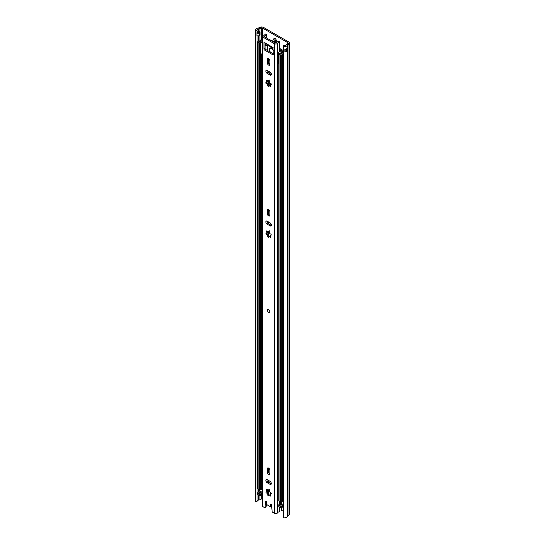 <?xml version="1.0" encoding="UTF-8"?>
<svg xmlns="http://www.w3.org/2000/svg" width="545" height="545" viewBox="0 0 545 545"><rect width="100%" height="100%" fill="white"/><g stroke="black" fill="none" stroke-linecap="round" stroke-linejoin="round"><path stroke-width="0.82" d="M273.747 39.247A1.853 1.07 -120 0 0 274.557 41.12A1.853 1.07 -120 0 0 275.988 41.611A1.853 1.07 -120 0 0 276.37 40.766A1.853 1.07 -120 0 0 275.559 38.899A1.853 1.07 -120 0 0 274.128 38.402A1.853 1.07 -120 0 0 273.747 39.247M274.816 38.382A1.853 1.07 -120 0 0 274.796 38.647A1.853 1.07 -120 0 0 276.349 41.032M257.042 32.325A2.023 1.165 180 0 1 258.514 31.535A2.023 1.165 180 0 1 258.732 31.515A2.309 1.335 0 0 0 259.515 31.372L259.549 31.392A1.642 0.947 180 0 1 260.026 32.005A1.642 0.947 180 0 1 259.549 32.734L259.141 32.972A1.642 0.947 180 0 1 256.927 33.034L256.927 35.725A1.642 0.947 0 0 0 259.141 35.663L259.549 35.425A1.642 0.947 0 0 0 260.026 34.819A1.642 0.947 0 0 0 260.033 34.751M256.927 33.034L257.042 30.322A2.023 1.165 180 0 1 256.954 29.975A2.023 1.165 180 0 1 258.732 28.817A2.309 1.335 0 0 0 259.938 28.517L261.198 27.904A0.824 0.477 180 0 1 262.309 27.938L287.808 42.653A0.824 0.477 180 0 1 288.046 42.994A0.824 0.477 180 0 1 287.855 43.3L286.799 44.022A2.309 1.335 0 0 0 286.275 44.724A2.023 1.165 180 0 1 283.679 45.698L283.243 46.516L283.243 517.75A3.502 2.023 180 0 0 287.746 516.061L287.746 44.826A3.502 2.023 180 0 1 283.243 46.516M284.981 51.06A2.023 1.165 0 0 0 286.241 50.229L287.719 50.338A3.502 2.023 180 0 1 284.858 51.966L284.858 49.268A3.502 2.023 0 0 0 287.719 47.647L287.719 50.338M281.254 503.526A1.478 0.852 -120 0 0 280.457 502.688M283.243 511.251L281.533 510.27L281.533 507.77M255.619 501.802L255.619 30.568A3.502 2.023 180 0 1 255.469 29.975L255.469 501.209A3.502 2.023 180 0 0 255.619 501.802L257.042 501.55L257.042 35.772M257.042 500.869A2.023 1.165 180 0 1 258.732 500.051A2.309 1.335 0 0 0 259.938 499.751L261.198 499.138A0.824 0.477 180 0 1 262.274 499.145M255.469 29.975A3.502 2.023 180 0 1 258.555 27.965A0.824 0.477 0 0 0 258.984 27.863L260.244 27.25A2.309 1.335 180 0 1 263.358 27.332L288.857 42.047A2.309 1.335 180 0 1 289.531 42.994L289.531 514.228A2.309 1.335 180 0 1 288.993 515.08L287.937 515.808A0.824 0.477 0 0 0 287.746 516.061M289.531 42.994A2.309 1.335 180 0 1 288.993 43.845L287.937 44.574A0.824 0.477 0 0 0 287.746 44.826M255.619 30.568L257.042 30.322M284.981 49.929A0.743 0.429 0 0 1 285.846 50.004L286.241 50.229M257.042 32.373A1.322 0.763 180 0 1 257.158 32.434L257.451 32.605A0.743 0.429 180 0 0 258.5 32.605L258.909 32.366A0.743 0.429 180 0 0 258.909 31.76L258.514 31.535L258.909 31.76M280.675 503.887L280.709 503.866A2.95 1.703 -120 0 0 280.437 502.619M271.71 506.666A3.297 1.901 60 0 1 270.77 506.421M268.59 309.655A1.649 0.954 -120 0 0 267.765 309.574A1.649 0.954 -120 0 0 267.513 310.895A1.649 0.954 -120 0 0 268.59 312.346A1.649 0.954 -120 0 0 269.414 312.428A1.649 0.954 -120 0 0 269.666 311.106A1.649 0.954 -120 0 0 268.59 309.655A1.649 0.954 60 0 1 269.666 311.106A1.649 0.954 60 0 1 269.414 312.428A1.649 0.954 60 0 1 268.59 312.346A1.649 0.954 60 0 1 267.513 310.895A1.649 0.954 60 0 1 267.765 309.574A1.649 0.954 60 0 1 268.59 309.655M268.59 474.382A1.853 1.07 -120 0 0 269.516 474.477A1.853 1.07 -120 0 0 269.898 473.625L269.898 470.328A1.853 1.07 -120 0 0 269.087 468.462A1.853 1.07 -120 0 0 267.663 467.964A1.853 1.07 -120 0 0 267.275 468.816L267.275 472.113A1.853 1.07 -120 0 0 268.59 474.382M268.344 467.944A1.853 1.07 -120 0 0 268.324 468.209L268.324 471.507A1.853 1.07 -120 0 0 269.639 473.775A1.853 1.07 -120 0 0 269.877 473.891M268.59 215.881A1.853 1.07 -120 0 0 269.516 215.97A1.853 1.07 -120 0 0 269.898 215.118L269.898 211.821A1.853 1.07 -120 0 0 269.087 209.954A1.853 1.07 -120 0 0 267.663 209.457A1.853 1.07 -120 0 0 267.275 210.309L267.275 213.606A1.853 1.07 -120 0 0 268.59 215.881M268.344 209.437A1.853 1.07 -120 0 0 268.324 209.702L268.324 213A1.853 1.07 -120 0 0 269.639 215.275A1.853 1.07 -120 0 0 269.877 215.384M268.59 65.087A1.853 1.07 -120 0 0 269.516 65.175A1.853 1.07 -120 0 0 269.898 64.324L269.898 61.026A1.853 1.07 -120 0 0 269.087 59.16A1.853 1.07 -120 0 0 267.663 58.662A1.853 1.07 -120 0 0 267.275 59.514L267.275 62.811A1.853 1.07 -120 0 0 268.59 65.087M268.344 58.642A1.853 1.07 -120 0 0 268.324 58.908L268.324 62.205A1.853 1.07 -120 0 0 269.639 64.48A1.853 1.07 -120 0 0 269.877 64.589M266.88 82.35A0.702 0.402 -120 0 0 267.609 83.14L268.746 84.904A0.702 0.402 -120 0 0 268.958 85.708M266.314 83.678A0.702 0.402 -120 0 0 266.56 83.746A1.117 0.647 -120 0 1 267.466 84.359A1.117 0.647 -120 0 1 267.704 85.504A0.702 0.402 -120 0 0 268.665 86.253A1.117 0.647 -120 0 1 268.896 85.742A1.117 0.647 -120 0 1 270.061 86.478A0.702 0.402 -120 0 0 270.688 85.974A1.117 0.647 -120 0 1 270.524 84.441A1.117 0.647 -120 0 1 270.947 84.434A0.702 0.402 -120 0 0 270.613 83.181A1.117 0.647 -120 0 1 270.218 83.072A1.117 0.647 -120 0 1 269.475 81.416A0.702 0.402 60 0 0 268.515 80.667A1.117 0.647 -120 0 1 268.283 81.178A1.117 0.647 -120 0 1 267.718 81.123A1.117 0.647 -120 0 1 267.111 80.449A0.702 0.402 -120 0 0 266.485 80.946A1.117 0.647 -120 0 1 266.648 82.479A1.117 0.647 -120 0 1 266.226 82.493A0.702 0.402 -120 0 0 266.314 83.678M266.88 233.144A0.702 0.402 -120 0 0 267.609 233.934L266.56 234.541A0.702 0.402 -120 0 1 266.226 233.287A1.117 0.647 -120 0 0 266.648 233.274A1.117 0.647 -120 0 0 266.485 231.741A0.702 0.402 -120 0 1 267.111 231.244A1.117 0.647 -120 0 0 267.718 231.918A1.117 0.647 -120 0 0 268.283 231.972A1.117 0.647 -120 0 0 268.515 231.462A0.702 0.402 60 0 1 269.475 232.211A1.117 0.647 -120 0 0 270.218 233.866A1.117 0.647 -120 0 0 270.613 233.975A0.702 0.402 -120 0 1 270.947 235.229A1.117 0.647 -120 0 0 270.524 235.236A1.117 0.647 -120 0 0 270.688 236.768A0.702 0.402 -120 0 1 270.061 237.273A1.117 0.647 -120 0 0 268.896 236.537A1.117 0.647 -120 0 0 268.665 237.048A0.702 0.402 -120 0 1 267.704 236.298A1.117 0.647 -120 0 0 267.466 235.154A1.117 0.647 -120 0 0 266.56 234.541M266.88 491.651A0.702 0.402 -120 0 0 267.609 492.435L266.56 493.041A0.702 0.402 -120 0 1 266.226 491.794A1.117 0.647 -120 0 0 266.648 491.781A1.117 0.647 -120 0 0 266.485 490.248A0.702 0.402 -120 0 1 267.111 489.751A1.117 0.647 -120 0 0 267.718 490.425A1.117 0.647 -120 0 0 268.283 490.48A1.117 0.647 -120 0 0 268.515 489.969A0.702 0.402 60 0 1 269.475 490.718A1.117 0.647 -120 0 0 270.218 492.373A1.117 0.647 -120 0 0 270.613 492.482A0.702 0.402 -120 0 1 270.947 493.729A1.117 0.647 -120 0 0 270.524 493.743A1.117 0.647 -120 0 0 270.688 495.276A0.702 0.402 -120 0 1 270.061 495.773A1.117 0.647 -120 0 0 268.896 495.044A1.117 0.647 -120 0 0 268.665 495.555A0.702 0.402 -120 0 1 267.704 494.806A1.117 0.647 -120 0 0 267.466 493.654A1.117 0.647 -120 0 0 266.56 493.041M266.58 38.007L266.58 34.71A0.824 0.477 0 0 0 266.628 34.546A0.824 0.477 0 0 0 265.837 34.076L265.306 34.062A2.023 1.165 180 0 1 263.773 35.146A1.976 1.145 0 0 0 262.274 36.256L262.274 505.808A1.976 1.145 0 0 0 262.853 506.618L264.475 507.552A0.824 0.477 -120 0 0 264.89 507.593A0.824 0.477 -120 0 0 265.054 507.286L266.103 506.68A0.824 0.477 60 0 1 265.94 506.986L264.89 507.593M272.214 47.047A1.894 1.097 120 0 0 272.568 47.558L265.572 43.518A1.894 1.097 -60 0 1 265.211 42.966L272.963 47.483L273.249 54.377A0.824 0.477 60 0 1 273.079 54.759A0.824 0.477 60 0 1 272.67 54.718L273.249 54.377M267.609 492.442L268.746 494.206A0.702 0.402 -120 0 0 268.958 495.003M266.921 221.032A1.853 1.07 -120 0 0 268.208 223.573L271.063 225.221A1.853 1.07 -120 0 0 271.308 225.33M266.491 502.667L266.103 506.68M266.58 34.71A3.502 2.023 180 0 1 264.134 35.984L263.903 36.461L275.375 43.082L276.206 42.953A3.502 2.023 180 0 1 278.4 41.536A0.824 0.477 0 0 1 279.503 41.965L279.531 51.625M271.642 505.889A0.824 0.477 60 0 1 271.56 505.964L270.511 506.564A0.824 0.477 -120 0 0 270.681 506.189L271.621 505.644M266.921 70.237A1.853 1.07 -120 0 0 268.208 72.778L271.063 74.427A1.853 1.07 -120 0 0 271.308 74.536M268.031 234.772A3.379 1.948 60 0 1 267.861 234.473L267.609 233.934M267.874 234.493L268.746 235.699A0.702 0.402 -120 0 0 268.958 236.503M266.921 479.539A1.853 1.07 -120 0 0 268.208 482.073L271.063 483.722A1.853 1.07 -120 0 0 271.308 483.837M264.972 42.871L264.972 48.389A0.824 0.477 -120 0 0 265.558 49.397L273.249 53.839M270.511 506.564A0.824 0.477 -120 0 1 270.102 506.523L267.077 504.779A0.824 0.477 -120 0 1 266.491 503.771L266.491 501.986A0.62 0.354 -120 0 0 265.619 501.427L265.054 507.286M279.531 507.129L279.531 511.823A2.023 1.165 180 0 0 277.643 512.709A1.976 1.145 0 0 1 276.254 513.533A1.976 1.145 0 0 1 274.326 513.24L272.698 512.3A0.824 0.477 -120 0 1 272.118 511.36L271.553 504.854A0.62 0.354 -120 0 0 270.681 504.404L270.681 506.189M262.274 36.256A1.976 1.145 0 0 0 262.853 37.067L274.326 43.689A1.976 1.145 0 0 0 276.254 43.982A1.976 1.145 0 0 0 277.643 43.157A2.023 1.165 180 0 1 279.531 42.272M267.159 482.679L270.013 484.328A1.853 1.07 -120 0 0 270.947 484.423A1.853 1.07 -120 0 0 271.226 482.938A1.853 1.07 -120 0 0 270.013 481.303L267.159 479.648A1.853 1.07 -120 0 0 266.233 479.559A1.853 1.07 -120 0 0 265.946 481.044A1.853 1.07 -120 0 0 267.159 482.679L268.208 482.073M267.159 224.172L270.013 225.828A1.853 1.07 -120 0 0 270.947 225.916A1.853 1.07 -120 0 0 271.226 224.431A1.853 1.07 -120 0 0 270.013 222.796L267.159 221.147A1.853 1.07 -120 0 0 266.233 221.052A1.853 1.07 -120 0 0 265.946 222.544A1.853 1.07 -120 0 0 267.159 224.172L268.208 223.573M267.159 73.377L270.013 75.033A1.853 1.07 -120 0 0 270.947 75.121A1.853 1.07 -120 0 0 271.226 73.636A1.853 1.07 -120 0 0 270.013 72.001L267.159 70.353A1.853 1.07 -120 0 0 266.233 70.257A1.853 1.07 -120 0 0 265.946 71.749A1.853 1.07 -120 0 0 267.159 73.377L268.208 72.778M265.177 42.987L263.923 42.599L263.923 48.995L264.972 48.389M265.558 49.397L264.509 50.004L272.67 54.718M264.509 50.004A0.824 0.477 60 0 1 263.923 48.995M268.385 490.044L269.557 489.362M270.415 494.819L268.896 495.044M267.275 491.188L267.534 489.648M268.358 231.55L269.557 230.862M270.429 236.332L268.896 236.537M267.275 232.681L267.534 231.141M266.6 504.227A0.824 0.477 180 0 1 266.58 504.261A3.502 2.023 180 0 1 266.307 504.595M279.531 504.193L279.531 501.339M269.557 80.067L268.385 80.742M268.896 85.742L270.415 85.517M268.746 84.904L267.704 85.504M267.534 80.347L267.275 81.886M272.568 47.558A1.894 1.097 120 0 0 273.12 47.626M270.204 40.098A0.824 0.477 0 0 1 271.24 40.16L276.172 43.007M272.391 47.456L272.473 48.403L270.845 47.463L270.702 46.632A13.932 8.046 -120 0 0 272.153 47.613A13.932 8.046 -120 0 0 272.732 47.919M279.531 502.095L281.431 503.192M262.274 39.104A1.839 1.063 0 0 0 260.885 39.983A2.064 1.192 0 0 1 259.182 40.977A1.567 0.906 180 0 0 258.33 41.229L258.098 41.365A0.824 0.477 180 0 0 257.86 41.699A0.824 0.477 180 0 0 258.098 42.033L259.549 42.878A0.824 0.477 180 0 0 260.708 42.878L260.946 42.748A1.567 0.906 180 0 0 261.368 42.333A2.064 1.192 0 0 1 262.274 41.624M262.274 492.387L261.593 491.999A3.297 1.901 0 0 0 260.169 493.116L259.386 492.653A3.297 1.901 0 0 0 261.471 491.924L259.127 490.234M262.274 40.841A3.297 1.901 0 0 0 260.169 42.149L259.386 41.679A3.297 1.901 0 0 0 262.111 40.085A0.6 0.347 0 0 1 262.274 39.894M283.243 500.494A2.064 1.192 0 0 0 282.358 501.284A1.567 0.906 180 0 1 281.922 501.781L281.69 501.911A0.824 0.477 180 0 1 280.525 501.911L279.067 501.073A0.824 0.477 180 0 1 278.829 500.739L278.829 53.805A0.824 0.477 0 0 0 279.067 54.146L280.525 54.984A0.824 0.477 0 0 0 281.69 54.984L281.922 54.847A1.567 0.906 0 0 0 282.358 54.357A2.064 1.192 180 0 1 283.243 53.567M257.86 41.699L257.86 488.633A0.824 0.477 0 0 0 258.098 488.967L258.098 42.033M258.098 488.967L259.549 489.805A0.824 0.477 0 0 0 260.708 489.812L260.946 489.676A1.567 0.906 0 0 0 261.368 489.26A2.064 1.192 180 0 1 262.274 488.558M281.431 503.308A2.064 1.192 180 0 1 280.014 504.064A1.567 0.906 0 0 0 279.292 504.309L279.06 504.445A0.824 0.477 0 0 0 278.829 504.779A0.824 0.477 0 0 0 279.067 505.113L280.525 505.951A0.824 0.477 0 0 0 281.69 505.951L281.922 505.821A1.567 0.906 0 0 0 282.358 505.324A2.064 1.192 180 0 1 283.243 504.534M278.829 504.779L278.829 506.53A0.824 0.477 0 0 0 279.067 506.864L280.525 507.702A0.824 0.477 0 0 0 281.69 507.702L281.922 507.572A1.567 0.906 0 0 0 282.358 507.075A2.064 1.192 180 0 1 283.243 506.285M281.554 501.979L281.554 503.519L282.269 503.934A3.297 1.901 180 0 1 280.328 504.759L281.138 505.208A3.297 1.901 180 0 1 282.399 504.002L283.243 504.493M279.531 49.377L281.908 50.746A0.824 0.477 180 0 1 282.147 51.087A0.824 0.477 180 0 1 282.072 51.291L281.697 51.741A1.73 1.001 0 0 0 281.533 52.068A2.064 1.192 180 0 1 280.014 53.097A1.567 0.906 0 0 0 279.292 53.342L279.06 53.478A0.824 0.477 0 0 0 278.829 53.805M279.531 48.389A1.649 0.954 180 0 1 279.755 48.498L282.78 50.242A2.064 1.192 180 0 1 283.243 50.651M283.243 51.523A2.064 1.192 180 0 1 283.182 51.598L282.766 52.143A3.297 1.901 180 0 1 280.328 53.785L281.138 54.241A3.297 1.901 180 0 1 283.243 52.763M262.274 494.342A2.064 1.192 0 0 0 261.368 495.051A1.567 0.906 180 0 1 260.946 495.466L260.708 495.603A0.824 0.477 180 0 1 259.549 495.596L258.098 494.758A0.824 0.477 180 0 1 257.86 494.417L257.86 492.666A0.824 0.477 180 0 1 258.098 492.333L258.33 492.196A1.567 0.906 180 0 1 259.182 491.944A2.064 1.192 0 0 0 260.585 491.413M283.141 52.79L283.243 51.571M258.098 494.758L258.098 493.007A0.824 0.477 180 0 1 257.86 492.666M262.274 492.591A2.064 1.192 0 0 0 261.368 493.3A1.567 0.906 180 0 1 260.946 493.716L260.708 493.852A0.824 0.477 180 0 1 259.549 493.845L258.098 493.007M269.898 63.39A4.203 2.425 -120 0 0 269.319 64.249M269.182 80.619L269.182 81.907A4.203 2.425 -120 0 0 270.34 85.299M269.182 71.518L269.182 73.337M270.054 72.022L270.054 73.841M270.381 83.147A4.203 2.425 -120 0 0 270.872 84.243M281.554 503.519L281.452 502.013M273.249 50.058A3.502 2.023 -120 0 0 271.655 48.464A3.502 2.023 -120 0 0 269.904 48.294A3.502 2.023 -120 0 0 269.598 51.734M270.156 48.185L269.714 50.338M267.561 50.556L267.724 45.024L267.186 44.363M268.072 44.935L268.828 45.753A1.649 0.954 -120 0 0 269.816 46.236L270.211 46.196M273.249 48.049L272.922 47.647M272.616 47.728L272.473 48.403L272.786 48.226M262.274 54.187L261.927 54.391L261.927 53.376L262.274 53.471M278.59 63.002L278.924 64.896M267.561 44.928L265.974 45.848L265.974 49.643M265.974 45.848L264.972 45.269M264.972 44.962L266.525 44.07M279.435 53.267L278.379 52.286L280.729 51.012L279.531 50.12M261.246 42.558L262.274 43.375M261.246 54.337L261.559 54.868L261.927 54.391M262.274 54.459L261.559 54.868M273.249 50.556A2.889 1.669 -120 0 0 271.744 48.921A2.889 1.669 -120 0 0 270.3 48.777A2.889 1.669 -120 0 0 270.327 52.157M259.141 32.972A0.906 0.525 60 0 1 259.141 33.041L259.141 35.595A0.906 0.525 60 0 1 259.141 35.663M259.549 35.425A0.906 0.525 -120 0 0 259.549 35.364L259.549 32.802A0.906 0.525 -120 0 0 259.549 32.734M256.927 35.657A1.649 0.954 180 0 0 259.141 35.595L259.549 35.364A1.649 0.954 180 0 0 260.033 34.689L260.033 32.135A1.649 0.954 180 0 1 259.549 32.802L259.141 33.041A1.649 0.954 180 0 1 256.927 33.102M258.732 31.515L258.732 28.817M287.808 43.334L287.808 42.653M262.309 36.031L262.309 27.938M287.937 515.808L287.937 44.574L286.799 44.022M288.993 515.08L288.993 43.845L287.855 43.3M260.244 27.25L261.198 27.904L261.198 39.533M258.984 27.863L259.938 28.517L259.938 31.746M258.732 500.051L258.732 495.119M258.732 492.033L258.732 489.335M258.732 41.059L258.732 35.834M259.938 499.751L259.938 495.718M259.938 491.781L259.938 491.038M259.938 40.814L259.938 35.071M261.198 499.138L261.198 495.282M284.858 51.966A1.322 0.763 0 0 0 284.981 51.285M287.74 50.188L287.358 50.406L287.358 48.233M284.981 49.254L284.981 51.482A1.24 0.715 180 0 1 284.742 51.904M287.419 50.508L285.9 49.902L285.9 49.064M286.779 48.689L286.718 50.508M285.846 50.004L285.9 49.902A0.824 0.477 0 0 0 284.981 49.806M258.092 32.72L258.092 31.617M258.97 31.801L258.97 32.332M267.609 83.14L266.56 83.746M274.326 513.24L274.326 43.689M262.853 506.618L262.853 37.067M269.005 489.683L268.515 489.969M271.349 493.498L270.947 493.729M270.756 495.371L270.061 495.773M268.746 494.199L267.704 494.806M267.173 489.853L266.485 490.248M269.005 231.175L268.515 231.462M271.349 234.997L270.947 235.229M270.756 236.871L270.061 237.273M268.746 235.699L267.704 236.298M267.173 231.346L266.485 231.741M277.643 512.709L277.643 43.157M264.134 36.59L264.134 35.984M269.005 80.381L268.515 80.667M271.349 84.203L270.947 84.434M270.756 86.076L270.061 86.478M267.173 80.551L266.485 80.946M271.063 74.427L270.013 75.033M268.324 58.908L267.275 59.514M268.324 62.205L267.275 62.811M271.063 225.221L270.013 225.828M268.324 209.702L267.275 210.309M268.324 213L267.275 213.606M271.063 483.722L270.013 484.328M268.324 468.209L267.275 468.816M268.324 471.507L267.275 472.113M266.008 501.202L265.619 501.427M271.124 504.152L270.681 504.404M268.658 494.077L268.658 490.262M268.658 482.332L268.658 480.513M268.658 472.699L268.658 468.094M262.111 40.875L262.111 40.085M282.358 501.284L282.358 54.357M259.549 489.805L259.549 42.878M260.708 489.812L260.708 42.878L260.135 42.203L260.946 42.748L260.946 489.676M261.368 489.26L261.368 54.684M281.922 507.572L281.922 505.821M282.358 507.075L282.358 505.324M280.525 507.702L280.525 505.951M281.69 507.702L281.69 505.951M279.067 506.864L279.067 505.113M279.292 53.342L280.239 53.812L279.06 53.478M282.814 52.879L282.814 52.048L281.697 51.741M283.182 51.618L282.072 51.291M281.922 501.781L281.922 54.847M281.69 501.911L281.69 54.984M280.525 501.911L280.525 54.984M279.067 501.073L279.067 54.146M260.708 495.603L260.708 493.852M259.549 495.596L259.549 493.845M261.368 495.051L261.368 493.3M260.946 495.466L260.946 493.716M268.658 235.583L268.658 231.761M268.658 223.825L268.658 222.013M268.658 214.199L268.658 209.593M268.658 84.775L268.658 80.967M268.658 73.03L268.658 71.218M268.658 63.404L268.658 58.799M282.766 52.892L282.766 52.143M259.127 489.56L259.127 490.568M271.396 47.143L270.845 47.463M257.976 32.727L257.976 31.658M268.971 490.084L268.283 490.48M271.274 493.307L270.524 493.743M267.397 491.352L266.648 491.781M268.944 231.591L268.283 231.972M271.253 234.813L270.524 235.236M267.384 232.851L266.648 233.274M266.628 38.034L266.628 34.546M268.971 80.783L268.283 81.178M271.274 84.012L270.524 84.441M267.397 82.05L266.648 82.479M268.174 493.429L268.174 490.52M268.174 482.053L268.174 480.234M268.174 234.977L268.174 232.02M268.174 223.545L268.174 221.733M268.174 84.134L268.174 81.225M268.174 72.751L268.174 70.939M281.431 503.348L281.431 502.013M259.004 490.405L259.004 489.492M278.359 52.443L278.359 62.539M270.3 48.777L270.708 48.546"/></g></svg>
